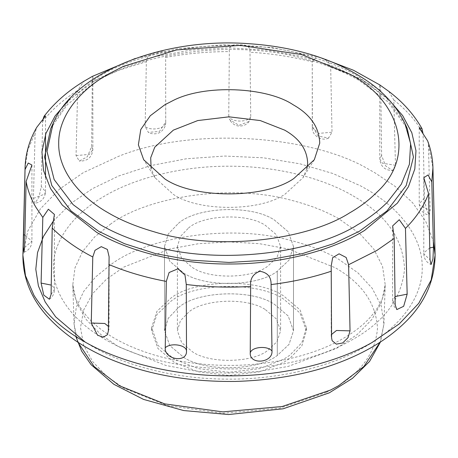 <?xml version="1.0" encoding="UTF-8"?>
<svg xmlns="http://www.w3.org/2000/svg" width="458" height="458" viewBox="0 0 458 458"><rect width="100%" height="100%" fill="white"/><g stroke="black" fill="none" stroke-linecap="round" stroke-linejoin="round"><path stroke-width="0.34" stroke-dasharray="2.29 1.72" d="M178.328 307.736C196.396 291.082 251.963 288.677 274.605 304.444L288.191 315.98L293.498 330.773L289.027 344.393L277.302 355.442C258.083 370.877 204.966 372.131 183.395 357.103L169.809 345.561L164.502 330.773L168.263 318.247L178.328 307.736C196.396 291.082 251.963 288.677 274.605 304.444L288.191 315.98L293.498 330.773L289.027 344.393L277.302 355.442C258.083 370.877 204.966 372.131 183.395 357.103L169.809 345.561L164.502 330.773L168.263 318.247L178.328 307.736M178.328 223.475C196.396 206.821 251.963 204.423 274.605 220.184L288.191 231.725L293.498 246.513L289.027 260.133L277.302 271.188C258.083 286.616 204.966 287.876 183.395 272.842L169.809 261.3L164.502 246.513L168.263 233.986L178.328 223.475C196.396 206.821 251.963 204.423 274.605 220.184L288.191 231.725L293.498 246.513L289.027 260.133L277.302 271.188C258.083 286.616 204.966 287.876 183.395 272.842L169.809 261.3L164.502 246.513L168.263 233.986L178.328 223.475M188.461 228.084C202.917 214.762 247.372 212.838 265.485 225.451L276.351 234.679L280.599 246.513L277.021 257.407L267.644 266.253C252.266 278.596 209.775 279.603 192.515 267.575L181.649 258.346L177.401 246.513L180.412 236.494L188.461 228.084M265.485 309.705L276.351 318.94L280.599 330.773L277.021 341.668L267.644 350.513C252.266 362.856 209.775 363.858 192.515 351.836L181.649 342.601L177.401 330.773L180.412 320.749L188.461 312.339C202.917 299.017 247.372 297.099 265.485 309.705M306.871 168.773L302.944 177.784L285.122 194.095C260.316 211.636 198.577 211.854 173.359 194.381L155.056 177.784L151.129 168.773M289.805 355.259L283.725 359.209L259.738 368.621L229 372.297L198.262 368.621L174.275 359.209L157.97 345.361L151.604 327.613L156.968 311.268L171.034 298.003C194.1 279.483 257.843 277.977 283.725 296.017L300.03 309.866L306.396 327.613L301.885 342.641L289.805 355.259M174.275 362.37L157.97 348.521L151.604 330.773L156.968 314.428L171.034 301.164C194.1 282.643 257.843 281.138 283.725 299.177L300.03 313.026L306.396 330.773L301.885 345.801L289.805 358.419L283.725 362.37L259.738 371.781L229 375.457L198.262 371.781L174.275 362.37M50.752 128.526L67.045 104.962L90.85 85.371C133.621 54.021 232.653 38.008 305.24 58.962C326.577 64.721 344.639 71.94 359.433 80.631L387.949 101.899L407.248 128.526M42.617 120.454L41.294 186.52L38.878 197.45L34.865 203.26L33.405 198.388L35.134 132.78L36.743 127.335M92.39 76.366L92.848 76.469L92.281 81.976L91.629 146.629L87.283 156.796L79.286 161.061L76.057 155.617L77.66 90.415L83.825 81.329M145.157 126.557L146.348 61.704C146.531 56.323 150.493 53.214 158.245 52.372C164.325 50.134 166.798 51.817 165.659 57.422L165.71 122.005L159.447 131.452L148.34 132.368L145.157 126.557C151.518 131.555 166.769 128.171 165.71 122.005L165.722 122.297C165.756 125.893 164.182 129.007 161.004 131.641C159.997 132.906 153.888 135.471 148.34 132.368M228.748 116.24L229.332 51.599C228.725 46.166 232.046 43.951 239.299 44.953C246.828 44.38 250.389 46.808 249.988 52.223L250.738 116.904L249.266 121.359L239.013 125.349L229.572 119.675L228.748 116.24C231.044 122.292 247.36 122.79 250.738 116.904M312.385 126.442L312.259 61.859L316.759 56.683L320.978 57.926L328.254 61.303L330.687 67.28L332.004 132.213L328.563 138.053L318.138 136.072L312.385 126.442L312.259 127.433L318.596 133.404L332.004 132.213M328.563 138.053C321.293 141.883 311.537 134.801 312.259 127.433L312.259 61.859C292.387 56.746 271.628 53.534 249.988 52.223M388.808 91.371L393.806 99.981L395.466 165.281L392.575 170.553L385.499 165.767L381.606 155.405L380.787 90.707L379.825 84.942M427.669 140.932L428.425 144.682L430.136 210.394L429.22 215.197L426.324 209.22L424.44 198.114L423.089 133.954M277.302 271.188L277.302 355.442L277.302 271.188M77.837 342.16L74.07 324.138L76.28 307.335L83.751 291.317L95.745 276.827L111.174 264.38C146.279 237.754 228.622 223.384 290.572 240.387C309.556 245.293 325.558 251.568 338.571 259.222L357.921 272.848L372.171 288.265L381.199 305.675L383.93 324.138L380.157 342.16M110.206 224.386C145.598 197.541 228.622 183.051 291.076 200.198C310.221 205.138 326.348 211.47 339.464 219.187L359.839 233.677L373.762 249.049L382.545 266.338L385.195 284.636L381.451 302.652L371.816 319.518L357.349 334.386L336.653 348.32L288.008 366.474L258.232 371.564L226.71 373.15L195.331 371.037L165.945 365.484L118.536 346.74L100.651 334.386L86.184 319.518L76.549 302.652L72.805 284.636L75.032 267.69L82.566 251.539L94.651 236.935L110.206 224.386M75.839 336.47L74.07 324.138L72.805 284.636C72.965 295.387 78.055 306.413 88.073 317.697C94.182 324.35 101.796 330.499 110.922 336.138C122.544 343.408 136.765 349.62 153.59 354.784C174.693 361.133 197.638 364.642 222.428 365.312C267.718 366.618 312.637 355.683 340.672 339.87C351.967 333.659 361.31 326.703 368.707 318.997C379.562 307.249 385.058 295.794 385.195 284.636L383.93 324.138L380.472 341.96M53.134 123.368L69.21 100.119L92.693 80.785C134.892 49.853 232.607 34.058 304.221 54.731C325.272 60.41 343.094 67.538 357.692 76.114L385.825 97.096L404.866 123.368M22.9 255.129L27.715 231.21L40.401 208.819L59.546 189.08L83.253 172.683L118.462 156.39C191.41 126.54 311.927 135.007 369.154 169.575L374.747 172.683L395.254 186.486L412.635 202.785L425.671 221.208L433.325 241.154M25.07 167.668L27.824 150.001L35.134 132.78M42.542 121.633C51.388 110.155 63.09 99.747 77.66 90.415M92.281 81.976L119.624 69.965L146.348 61.704M165.659 57.422C186.349 53.534 207.577 51.594 229.332 51.599M330.687 67.28C349.534 73.555 366.24 81.364 380.787 90.707M393.806 99.981C406.601 110.143 416.356 121.198 423.072 133.146M428.425 144.682L432.93 167.668M326.434 392.317L279.941 408.152L223.017 413.282L167.399 405.628L123.986 388.241L106.634 376.195L92.711 361.665L83.642 345.183L80.493 327.613L83.642 310.043L92.711 293.555L106.634 279.031L123.986 266.985L170.015 248.923L198.572 243.69L229 241.87L259.428 243.69L287.985 248.923L335.325 267.753C361.992 283.147 376.052 303.31 377.507 328.243C375.394 353.135 360.898 373.133 334.014 388.241L326.434 392.317M353.141 195.904L356.221 197.73C387.17 216.084 403.28 239.86 404.546 269.064C401.74 298.187 384.606 321.585 353.141 339.252L349.986 341.033C320.732 357.521 274.474 369.577 226.429 368.93C175.986 367.31 135.459 357.417 104.859 339.252C75.347 322.672 53.008 295.845 53.437 267.581C53.008 239.311 75.347 212.483 104.859 195.904C133.57 178.866 180.04 165.968 229 166.214C277.96 165.968 324.43 178.866 353.141 195.904M53.242 221.225L70.841 203.489L92.367 188.696L118.719 175.975L150.401 165.67L186.337 158.771L224.764 156.046L263.447 157.81L300.099 163.85L332.823 173.49L360.383 185.776L365.633 188.696C398.111 206.942 422.694 236.471 422.224 267.581C422.694 298.685 398.111 328.214 365.633 346.46L362.936 347.988C330.871 366.268 279.901 379.745 226.802 379.127C173.679 379.035 123.557 364.946 92.367 346.46L85.188 342.086M68.706 100.13L96.638 79.52L122.933 66.891L154.655 56.758L190.643 50.157L229 47.867L267.358 50.157L303.345 56.758L335.067 66.891L361.362 79.52L389.3 100.13M381.606 155.405L379.791 159L382.378 163.22L395.466 165.281M424.44 198.114L419.236 203.701L419.631 205.436L430.136 210.394M429.764 247.938L423.931 252.753L423.787 253.801L430.033 259.749M395.042 296.561L392.643 300.637L395.168 304.81M331.552 334.477L331.203 336.109L331.575 337.786M108.369 331.037L109.101 328.689L108.409 326.405M51.09 294.397L54.416 289.702L53.151 286.656L51.256 285.099M24.577 247.48L31.928 241.24L24.869 235.074M33.405 198.388L44.752 194.095L45.519 191.69L41.294 186.52M76.057 155.617L89.447 154.357L92.848 149.617L91.629 146.629M293.498 246.513L293.498 330.773L293.498 246.513M164.502 330.773L164.502 246.513L164.502 330.773M280.599 246.513L280.599 330.773M177.401 246.513L177.401 330.773M155.056 177.784L143.697 159.756M314.303 159.756L302.944 177.784M151.604 327.613L151.604 330.773M306.396 327.613L306.396 330.773M322.661 58.441L320.978 57.926M316.759 56.683L271.731 47.495L223.676 44.832L177.922 48.68L135.339 58.441M249.266 121.359C246.908 124.473 243.633 126.036 239.431 126.047C237.61 125.996 233.322 125.652 229.572 119.675M379.791 84.948L379.791 159C380.632 166.54 384.892 170.393 392.575 170.553M419.236 127.788L419.236 203.701C419.751 210.016 423.083 213.852 429.22 215.197M423.787 177.71L423.787 253.801C424.056 258.896 426.472 262.486 431.047 264.564M392.643 225.897L392.643 300.637C392.729 304.255 394.126 307.232 396.84 309.568M331.203 265.983L331.203 336.109L332.153 340.712M109.101 256.766L109.101 328.689L107.407 334.729M54.416 214.441L54.416 289.702C54.296 293.727 52.63 296.91 49.412 299.246M31.928 165.069L31.928 241.24C31.602 246.656 28.951 250.331 23.971 252.261M45.519 177.338L45.519 191.69C44.936 198.303 41.38 202.161 34.865 203.26M165.722 122.297L165.722 102.85M45.519 116.051L45.519 134.532M92.848 76.469L92.848 149.617C91.892 157.5 87.375 161.313 79.286 161.061"/><path stroke-width="0.69" d="M151.129 168.773L150.699 157.77L154.787 147.155L173.359 130.135L197.747 120.563L229 116.83L260.253 120.563L284.641 130.135C299.515 138.505 307.186 149.583 307.661 163.363L306.871 168.773M164.817 178.901C193.9 199.064 265.125 198.806 293.744 178.574L314.303 159.756L319.741 143.125C319.197 127.227 310.347 114.448 293.183 104.785C266.768 86.94 204.457 84.043 172.655 100.754L164.817 104.785L150.276 115.754L140.766 129.545L138.379 144.843L143.697 159.756L164.817 178.901M98.567 231.238L70.996 210.892L51.8 185.519L44.552 157.083L50.752 128.526L53.134 123.368L47.014 151.541L54.164 179.593L73.108 204.629L100.308 224.712C113.618 232.509 129.654 239.15 148.421 244.624C215.918 265.852 312.522 253.766 357.692 224.712C368.862 218.334 378.732 210.846 387.308 202.247L401.334 184.196L409.395 164.319L410.62 143.652L404.866 123.368L407.248 128.526L413.448 157.083L406.2 185.519L387.004 210.892L359.433 231.238L333.521 243.685L302.263 253.675L266.796 260.173L229 262.434L191.204 260.173L155.737 253.675L124.479 243.685L98.567 231.238M24.577 247.48L26.129 181.465L31.928 165.069L28.23 163.025L25.047 169.546L23.301 246.381L23.971 252.261L24.577 247.48M423.089 133.954L422.001 128.652L419.236 127.788L427.669 140.932C430.932 149.623 432.684 158.537 432.93 167.668L431.797 181.849L428.075 174.95L423.787 177.71L428.562 193.642L430.033 259.749L431.047 264.564L432.953 258.925L433.48 247.188L431.797 181.849M407.162 294.15L405.462 228.393L399.273 219.708L392.643 225.897L394.195 238.406L395.168 304.81L396.84 309.568L403.664 306.299L407.162 294.15L395.042 296.561M350.038 330.865L348.607 264.724L346.151 257.476L339.069 253.824L332.663 257.671L331.203 265.983L331.575 337.786L332.153 340.712L336.355 344.153L342.681 342.956L348.051 337.643L350.038 330.865L336.487 330.487L331.552 334.477M271.989 350.994L271.079 284.567C271.296 276.993 267.575 272.562 259.904 271.279C252.942 273.85 249.862 278.905 250.652 286.439L250.24 352.981C249.518 365.152 272.894 363.022 271.989 350.994C267.564 345.343 251.425 346.82 250.24 352.981M186.503 351.051L186.269 284.487L184.986 275.012L177.944 268.806L169.105 272.521L166.294 281.395L165.235 347.765C164.279 359.725 187.139 363.274 186.503 351.051C186.44 344.857 170.657 342.412 165.235 347.765M108.369 331.037L109.101 256.766L107.378 249.444L101.27 246.656L94.995 250.326L92.779 256.984L91.257 323.033L97.531 335.216L103.21 337.197L107.407 334.729L108.369 331.037M51.09 294.397L52.206 228.061L54.416 214.441L48.365 209.22L42.817 217.418L41.094 283.073L43.773 295.129L49.412 299.246L51.09 294.397M322.661 58.441L353.479 70.251L379.825 84.942L388.808 91.371C402.885 102.037 413.946 114.466 422.001 128.652M25.047 169.546L25.07 167.668C25.528 153.464 29.421 140.022 36.743 127.335L45.519 116.051L44.014 116.355C54.611 102.649 67.876 90.976 83.825 81.329L92.39 76.366L135.339 58.441M44.014 116.355L42.617 120.454M380.157 342.16L363.938 366.463L338.571 385.745L330.665 389.998L282.151 406.521L222.754 411.874L164.725 403.887L119.429 385.745L94.062 366.463L77.837 342.16M433.325 241.154L435.1 255.129L431.184 279.975L418.726 303.345L399.216 323.943L371.879 342.607C337.666 362.112 283.296 376.487 226.653 375.829C169.987 375.726 116.521 360.698 83.253 340.981C61.899 328.941 45.479 313.736 33.984 295.364L25.476 275.659L22.9 255.129L25.07 167.668M42.817 217.418L36.033 207.474C31.024 199.001 27.72 190.333 26.129 181.465M428.562 193.642C424.051 205.934 416.351 217.516 405.462 228.393M394.195 238.406L376.797 250.497L348.607 264.724M331.266 271.228C312.425 277.514 292.364 281.962 271.079 284.567M250.652 286.439C229.011 287.756 207.548 287.109 186.269 284.487M166.294 281.395C145.592 277.519 126.448 271.892 108.849 264.501M92.779 256.984L88.451 254.677C74.139 246.805 62.053 237.931 52.206 228.061M85.188 342.086L55.641 316.844L45.153 301.914L38.398 285.895L35.798 269.275L37.527 252.593L43.47 236.414L53.242 221.225M377.134 191.988C369.114 200.037 359.874 207.045 349.42 213.01C307.152 240.204 216.76 251.511 153.596 231.645C136.037 226.521 121.032 220.309 108.58 213.01C79.955 196.929 58.286 170.903 58.698 143.486C58.286 116.069 79.955 90.043 108.58 73.961L123.288 66.399L176.685 49.916L240.273 45.382L301.553 54.536L349.42 73.961C399.267 99.449 416.866 155.611 377.134 191.988M389.3 100.13L402.679 115.634L411.811 132.711L415.973 150.751L414.811 169.008L408.433 186.715L397.355 203.175L364.642 230.408L361.362 232.355C331.26 250.183 282.992 263.808 231.742 263.997C180.515 264.684 131.2 251.831 100.01 234.25L96.638 232.355L62.385 205.19L50.552 188.564L43.539 170.571L41.941 151.93L45.903 133.473L55.075 115.983L68.706 100.13M433.48 247.188L429.764 247.938M108.409 326.405L104.796 323.48L91.257 323.033M51.256 285.099L41.094 283.073M24.869 235.074L23.421 234.782M22.9 255.129C22.757 276.621 30.222 296.263 45.29 314.056C64.555 336.155 90.907 352.981 124.347 364.539C157.895 376.299 194.942 381.932 235.492 381.44C288.168 379.791 332.737 368.89 369.2 348.733C380.289 342.601 390.308 335.622 399.244 327.779C422.831 307.312 434.779 283.096 435.1 255.129L432.93 167.668M380.472 341.96L369.537 361.471L352.465 378.337L329.325 392.815L283.13 408.794L228.565 414.536L183.698 410.557L143.52 399.399L113.87 384.314L91.085 364.671L81.661 351.137L75.839 336.47M404.866 123.368C397.63 108.134 386.231 94.795 370.671 83.362C337.775 59.946 296.641 46.687 247.274 43.584C160.981 37.533 73.709 73.234 53.134 123.368M45.519 134.532L45.519 177.338"/></g></svg>

